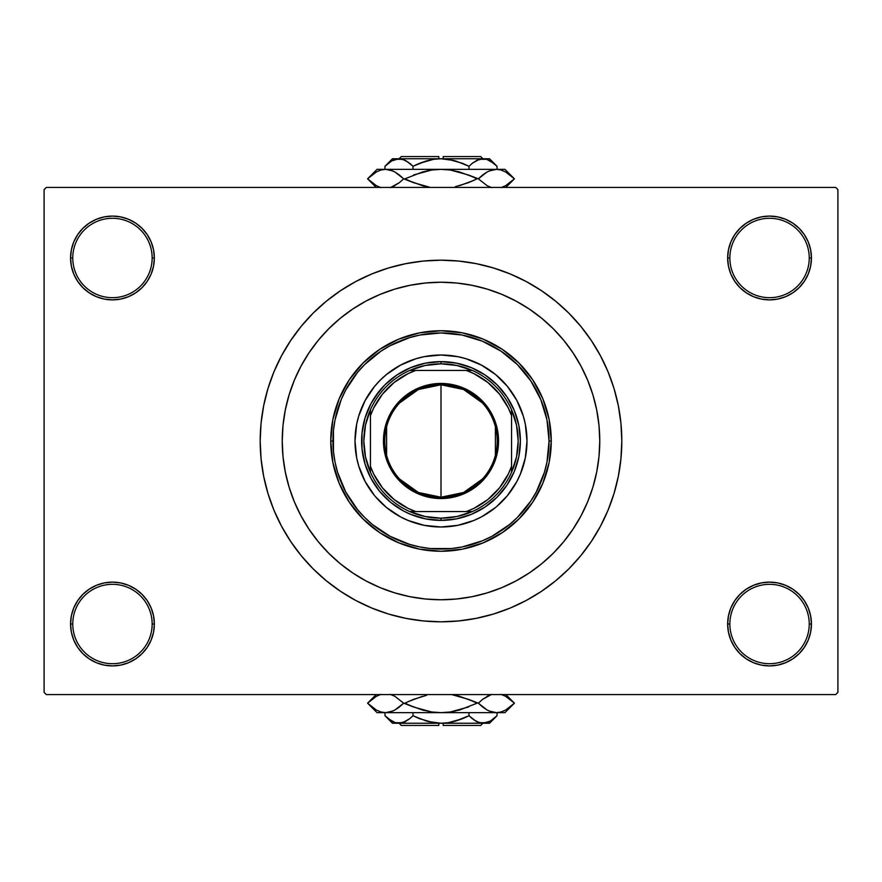 <?xml version="1.0" encoding="UTF-8"?>
<svg xmlns="http://www.w3.org/2000/svg" width="882" height="882" viewBox="0 0 882 882"><rect width="100%" height="100%" fill="white"/><g stroke="black" fill="none" stroke-linecap="round" stroke-linejoin="round"><path stroke-width="1.32" d="M746.271 589.176L739.921 594.391L734.706 600.741L730.836 607.985L728.455 615.845L727.65 624.015L729.855 624.015A39.69 39.69 0 0 0 769.545 663.705A39.69 39.69 0 0 0 809.235 624.015A39.69 39.69 0 0 0 769.545 584.325A39.69 39.69 0 0 0 729.855 624.015L727.65 624.015A41.895 41.895 0 0 1 769.545 582.12A41.895 41.895 0 0 1 811.44 624.015L809.235 624.015A39.69 39.69 0 0 1 769.545 663.705A39.69 39.69 0 0 1 729.855 624.015A39.69 39.69 0 0 1 769.545 584.325A39.69 39.69 0 0 1 809.235 624.015L811.44 624.015L810.635 615.845L808.254 607.985L804.384 600.741L799.169 594.391L792.819 589.176L785.575 585.306L777.715 582.925L769.545 582.12L761.375 582.925L753.515 585.306L746.271 589.176L739.921 594.391L734.706 600.741L730.836 607.985L728.455 615.845L727.65 624.015L728.455 632.185L730.836 640.045L734.706 647.289L739.921 653.639L746.271 658.854L753.515 662.724L761.375 665.105L769.545 665.91L777.715 665.105L785.575 662.724L792.819 658.854L799.169 653.639L804.384 647.289L808.254 640.045L810.635 632.185L811.44 624.015A41.895 41.895 0 0 1 769.545 665.91A41.895 41.895 0 0 1 727.65 624.015L728.455 632.185L730.836 640.045L734.706 647.289L739.921 653.639M142.079 653.639L147.294 647.289L151.164 640.045L153.545 632.185L154.35 624.015A41.895 41.895 0 0 1 112.455 665.91A41.895 41.895 0 0 1 70.56 624.015L72.765 624.015A39.69 39.69 0 0 0 112.455 663.705A39.69 39.69 0 0 0 152.145 624.015A39.69 39.69 0 0 0 112.455 584.325A39.69 39.69 0 0 0 72.765 624.015L70.56 624.015A41.895 41.895 0 0 1 112.455 582.12A41.895 41.895 0 0 1 154.35 624.015L152.145 624.015A39.69 39.69 0 0 1 112.455 663.705A39.69 39.69 0 0 1 72.765 624.015A39.69 39.69 0 0 1 112.455 584.325A39.69 39.69 0 0 1 152.145 624.015L154.35 624.015L153.545 615.845L151.164 607.985L147.294 600.741L142.079 594.391L135.729 589.176L128.485 585.306L120.625 582.925L112.455 582.12L104.285 582.925L96.425 585.306L89.181 589.176L82.831 594.391L77.616 600.741L73.746 607.985L71.365 615.845L70.56 624.015L71.365 632.185L73.746 640.045L77.616 647.289L82.831 653.639L89.181 658.854L96.425 662.724L104.285 665.105L112.455 665.91L120.625 665.105L128.485 662.724L135.729 658.854L142.079 653.639L147.294 647.289L151.164 640.045L153.545 632.185L154.35 624.015L153.545 615.845L151.164 607.985L147.294 600.741L142.079 594.391L135.729 589.176M135.729 292.824L142.079 287.609L147.294 281.259L151.164 274.015L153.545 266.155L154.35 257.985A41.895 41.895 0 0 1 112.455 299.88A41.895 41.895 0 0 1 70.56 257.985L72.765 257.985A39.69 39.69 0 0 0 112.455 297.675A39.69 39.69 0 0 0 152.145 257.985A39.69 39.69 0 0 0 112.455 218.295A39.69 39.69 0 0 0 72.765 257.985L70.56 257.985A41.895 41.895 0 0 1 112.455 216.09A41.895 41.895 0 0 1 154.35 257.985L152.145 257.985A39.69 39.69 0 0 1 112.455 297.675A39.69 39.69 0 0 1 72.765 257.985A39.69 39.69 0 0 1 112.455 218.295A39.69 39.69 0 0 1 152.145 257.985L154.35 257.985L153.545 249.815L151.164 241.955L147.294 234.711L142.079 228.361L135.729 223.146L128.485 219.276L120.625 216.895L112.455 216.09L104.285 216.895L96.425 219.276L89.181 223.146L82.831 228.361L77.616 234.711L73.746 241.955L71.365 249.815L70.56 257.985L71.365 266.155L73.746 274.015L77.616 281.259L82.831 287.609L89.181 292.824L96.425 296.694L104.285 299.075L112.455 299.88L120.625 299.075L128.485 296.694L135.729 292.824L142.079 287.609L147.294 281.259L151.164 274.015L153.545 266.155L154.35 257.985L153.545 249.815L151.164 241.955L147.294 234.711L142.079 228.361M739.921 228.361L734.706 234.711L730.836 241.955L728.455 249.815L727.65 257.985L729.855 257.985A39.69 39.69 0 0 0 769.545 297.675A39.69 39.69 0 0 0 809.235 257.985A39.69 39.69 0 0 0 769.545 218.295A39.69 39.69 0 0 0 729.855 257.985L727.65 257.985A41.895 41.895 0 0 1 769.545 216.09A41.895 41.895 0 0 1 811.44 257.985L809.235 257.985A39.69 39.69 0 0 1 769.545 297.675A39.69 39.69 0 0 1 729.855 257.985A39.69 39.69 0 0 1 769.545 218.295A39.69 39.69 0 0 1 809.235 257.985L811.44 257.985L810.635 249.815L808.254 241.955L804.384 234.711L799.169 228.361L792.819 223.146L785.575 219.276L777.715 216.895L769.545 216.09L761.375 216.895L753.515 219.276L746.271 223.146L739.921 228.361L734.706 234.711L730.836 241.955L728.455 249.815L727.65 257.985L728.455 266.155L730.836 274.015L734.706 281.259L739.921 287.609L746.271 292.824L753.515 296.694L761.375 299.075L769.545 299.88L777.715 299.075L785.575 296.694L792.819 292.824L799.169 287.609L804.384 281.259L808.254 274.015L810.635 266.155L811.44 257.985A41.895 41.895 0 0 1 769.545 299.88A41.895 41.895 0 0 1 727.65 257.985L728.455 266.155L730.836 274.015L734.706 281.259L739.921 287.609L746.271 292.824M282.24 441L283.001 456.556L285.294 471.969L289.075 487.085L294.323 501.759L300.983 515.838L308.998 529.2L318.281 541.713L328.743 553.257L340.287 563.719L352.8 573.002L366.162 581.018L380.241 587.677L394.916 592.924L410.031 596.706L425.444 598.999L441 599.76L456.556 598.999L471.969 596.706L487.085 592.924L501.759 587.677L515.838 581.018L529.2 573.002L541.713 563.719L553.257 553.257L563.719 541.713L573.002 529.2L581.018 515.838L587.677 501.759L592.924 487.085L596.706 471.969L598.999 456.556L599.76 441L598.999 425.444L596.706 410.031L592.924 394.916L587.677 380.241L581.018 366.162L573.002 352.8L563.719 340.287L553.257 328.743L541.713 318.281L529.2 308.998L515.838 300.983L501.759 294.323L487.085 289.075L471.969 285.294L456.556 283.001L441 282.24L425.444 283.001L410.031 285.294L394.916 289.075L380.241 294.323L366.162 300.983L352.8 308.998L340.287 318.281L328.743 328.743L318.281 340.287L308.998 352.8L300.983 366.162L294.323 380.241L289.075 394.916L285.294 410.031L283.001 425.444L282.24 441A158.76 158.76 0 0 1 441 282.24A158.76 158.76 0 0 1 599.76 441A158.76 158.76 0 0 1 441 599.76A158.76 158.76 0 0 1 282.24 441A158.76 158.76 0 0 1 441 282.24A158.76 158.76 0 0 1 599.76 441L598.999 456.556L596.706 471.969L592.924 487.085L587.677 501.759L581.018 515.838L573.002 529.2L563.719 541.713L553.257 553.257L541.713 563.719L529.2 573.002L515.838 581.018L501.759 587.677L487.085 592.924L471.969 596.706L456.556 598.999L441 599.76L425.444 598.999L410.031 596.706L394.916 592.924L380.241 587.677L366.162 581.018L352.8 573.002L340.287 563.719L328.743 553.257L318.281 541.713L308.998 529.2L300.983 515.838L294.323 501.759L289.075 487.085L285.294 471.969L283.001 456.556L282.24 441L283.001 425.444L285.294 410.031L289.075 394.916L294.323 380.241L300.983 366.162L308.998 352.8L318.281 340.287L328.743 328.743L340.287 318.281L352.8 308.998L366.162 300.983L380.241 294.323L394.916 289.075L410.031 285.294L425.444 283.001L441 282.24L456.556 283.001L471.969 285.294L487.085 289.075L501.759 294.323L515.838 300.983L529.2 308.998L541.713 318.281L553.257 328.743L563.719 340.287L573.002 352.8L581.018 366.162L587.677 380.241L592.924 394.916L596.706 410.031L598.999 425.444L599.76 441A158.76 158.76 0 0 1 441 599.76A158.76 158.76 0 0 1 282.24 441L282.24 441.055M621.81 441A180.81 180.81 0 0 1 441 621.81A180.81 180.81 0 0 1 260.19 441A180.81 180.81 0 0 1 441 260.19A180.81 180.81 0 0 1 621.81 441L620.939 423.283L618.337 405.731L614.026 388.51L608.051 371.807L600.466 355.766L591.337 340.551L580.764 326.296L568.857 313.143L555.704 301.236L541.449 290.663L526.234 281.534L510.193 273.949L493.49 267.974L476.269 263.663L458.717 261.061L441 260.19L423.283 261.061L405.731 263.663L388.51 267.974L371.807 273.949L355.766 281.534L340.551 290.663L326.296 301.236L313.143 313.143L301.236 326.296L290.663 340.551L281.534 355.766L273.949 371.807L267.974 388.51L263.663 405.731L261.061 423.283L260.19 441L261.061 458.717L263.663 476.269L267.974 493.49L273.949 510.193L281.534 526.234L290.663 541.449L301.236 555.704L313.143 568.857L326.296 580.764L340.551 591.337L355.766 600.466L371.807 608.051L388.51 614.026L405.731 618.337L423.283 620.939L441 621.81L458.717 620.939L476.269 618.337L493.49 614.026L510.193 608.051L526.234 600.466L541.449 591.337L555.704 580.764L568.857 568.857L580.764 555.704L591.337 541.449L600.466 526.234L608.051 510.193L614.026 493.49L618.337 476.269L620.939 458.717L621.81 441M835.695 694.575L46.305 694.575L44.1 692.37L44.1 189.63L46.305 187.425L835.695 187.425L46.305 187.425L44.1 189.63L44.1 692.37L46.305 694.575L835.695 694.575L837.9 692.37L837.9 189.63L837.9 692.37L835.695 694.575M835.695 187.425L837.9 189.63L835.695 187.425M391.354 614.864L404.199 618.028M479.169 617.731L493.49 614.026M490.646 267.136L477.801 263.972M402.831 264.269L388.51 267.974M777.715 216.895L769.545 216.09L761.375 216.895M753.515 296.694L761.375 299.075L769.545 299.88L777.715 299.075L785.575 296.694M120.625 216.895L112.455 216.09L104.285 216.895M82.831 287.609L89.181 292.824M96.425 296.694L104.285 299.075L112.455 299.88L120.625 299.075L128.485 296.694M128.485 585.306L120.625 582.925L112.455 582.12L104.285 582.925L96.425 585.306M104.285 665.105L112.455 665.91L120.625 665.105M799.169 594.391L792.819 589.176M785.575 585.306L777.715 582.925L769.545 582.12L761.375 582.925L753.515 585.306M761.375 665.105L769.545 665.91L777.715 665.105M308.998 352.8L302.173 363.968M355.005 441.033A85.995 85.995 0 0 0 374.53 495.552L365.159 481.539L358.709 465.961L356.659 457.78L355.005 441L356.659 424.22L358.709 416.039L365.159 400.461L374.53 386.448L380.197 380.197L386.448 374.53L400.461 365.159L416.039 358.709L424.22 356.659L441 355.005L457.78 356.659L465.961 358.709L481.539 365.159L495.552 374.53L507.47 386.448L516.841 400.461L523.291 416.039L525.341 424.22L526.995 441A85.995 85.995 0 0 1 441 526.995A85.995 85.995 0 0 1 355.005 441A85.995 85.995 0 0 1 441 355.005A85.995 85.995 0 0 1 526.995 441L525.341 457.78L520.446 473.91L516.841 481.539L507.47 495.552A85.995 85.995 0 0 0 526.995 441.033M441.033 526.995A85.995 85.995 0 0 0 495.552 507.47L481.539 516.841L473.91 520.446L457.78 525.341L441 526.995L424.22 525.341L408.09 520.446L400.461 516.841L386.448 507.47A85.995 85.995 0 0 0 440.967 526.995M330.75 441L332.955 441A108.045 108.045 0 0 1 441 332.955A108.045 108.045 0 0 1 549.045 441L551.25 441A110.25 110.25 0 0 0 441 330.75A110.25 110.25 0 0 0 330.75 441A110.25 110.25 0 0 1 441 330.75A110.25 110.25 0 0 1 551.25 441L549.133 462.51L542.86 483.193L532.673 502.255L518.958 518.958L502.255 532.673L483.193 542.86L462.51 549.133L441 551.25L419.49 549.133L398.807 542.86L379.745 532.673L363.042 518.958L349.327 502.255L339.14 483.193L332.867 462.51L330.75 441L332.867 419.49L339.14 398.807L349.327 379.745L363.042 363.042L379.745 349.327L398.807 339.14L419.49 332.867L441 330.75L462.51 332.867L483.193 339.14L502.255 349.327L518.958 363.042L532.673 379.745L542.86 398.807L549.133 419.49L551.25 441A110.25 110.25 0 0 1 441 551.25A110.25 110.25 0 0 1 330.75 441A110.25 110.25 0 0 0 441 551.25A110.25 110.25 0 0 0 551.25 441L549.045 441L546.972 419.92L540.82 399.656L530.832 380.969L517.403 364.597L501.031 351.168L482.344 341.18L462.08 335.028L441 332.955L419.92 335.028L409.634 337.608L390.065 345.711L380.969 351.168L364.597 364.597L357.475 372.458L345.711 390.065L341.18 399.656L335.028 419.92L333.473 430.405L333.473 451.595L335.028 462.08L337.608 472.366L345.711 491.935L357.475 509.542L364.597 517.403L372.458 524.525L390.065 536.289L409.634 544.392L419.92 546.972L430.405 548.527L451.595 548.527L462.08 546.972L482.344 540.82L491.935 536.289L509.542 524.525L517.403 517.403L530.832 501.031L536.289 491.935L544.392 472.366L546.972 462.08L549.045 441A108.045 108.045 0 0 1 441 549.045A108.045 108.045 0 0 1 332.955 441L330.75 441M592.924 394.916L587.677 380.241M394.916 289.075L380.241 294.323M289.075 487.085L294.323 501.759M487.085 592.924L487.823 592.704M488.352 592.539L489.874 592.054M491.307 591.579L494.648 590.422M495.805 590.003L501.759 587.677M374.993 396.9L384.872 384.872L396.9 374.993L410.626 367.662L425.51 363.141L441 361.62L456.49 363.141L471.374 367.662L485.1 374.993L497.128 384.872L507.007 396.9L514.338 410.626L518.859 425.51L520.38 441L518.859 456.49L514.338 471.374L507.007 485.1L497.128 497.128L485.1 507.007L471.374 514.338L456.49 518.859L441 520.38L425.51 518.859L410.626 514.338L403.581 511.009L390.638 502.365L379.635 491.362L370.991 478.419L365.038 464.042L362.006 448.784L362.006 433.216L365.038 417.958L370.991 403.581L379.635 390.638M507.47 495.552L496.632 506.577M386.448 507.47L375.423 496.632M526.995 440.967A85.995 85.995 0 0 0 507.47 386.448L506.577 385.368M501.803 380.197L501.13 379.525M440.967 355.005A85.995 85.995 0 0 0 386.448 374.53L385.368 375.423M380.197 380.197L379.525 380.87M380.197 501.803L380.87 502.475M501.803 501.803L502.475 501.13M507.007 485.1L502.365 491.362M485.1 507.007L478.419 511.009M396.9 507.007L390.638 502.365M374.993 485.1L370.991 478.419M396.9 374.993L403.581 370.991M485.1 374.993L491.362 379.635M507.007 396.9L511.009 403.581M495.552 374.53A85.995 85.995 0 0 0 441.033 355.005M374.53 386.448A85.995 85.995 0 0 0 355.005 440.967M482.388 479.058L463.601 492.487L441 497.228A56.227 56.227 0 0 0 497.228 441A56.227 56.227 0 0 0 441 384.773L441 383.45A57.551 57.551 0 0 1 498.55 441A57.551 57.551 0 0 1 441 498.55L441 384.773A56.227 56.227 0 0 1 497.228 441A56.227 56.227 0 0 1 441 497.228L418.399 492.487L399.612 479.058M399.612 402.942L418.399 389.513L441 384.773L463.601 389.513L482.388 402.942M495.408 426.8L495.408 455.2M370.44 472.256A77.175 77.175 0 0 1 370.44 409.744L365.501 425.025L363.825 441L365.501 456.975L370.44 472.256A77.175 77.175 0 0 0 409.744 511.56L425.025 516.499L441 518.175A77.175 77.175 0 0 1 409.744 511.56L472.256 511.56A77.175 77.175 0 0 1 441 518.175L456.975 516.499L472.256 511.56A77.175 77.175 0 0 0 511.56 472.256L516.499 456.975L518.175 441L516.499 425.025L511.56 409.744A77.175 77.175 0 0 1 511.56 472.256L511.56 409.744A77.175 77.175 0 0 0 472.256 370.44L456.975 365.501L441 363.825L441 361.62A79.38 79.38 0 0 0 361.62 441A79.38 79.38 0 0 0 441 520.38L441 518.175L441 520.38A79.38 79.38 0 0 1 361.62 441A79.38 79.38 0 0 1 441 361.62A79.38 79.38 0 0 1 520.38 441A79.38 79.38 0 0 1 441 520.38A79.38 79.38 0 0 0 520.38 441A79.38 79.38 0 0 0 441 361.62L441 363.825L425.025 365.501L409.744 370.44A77.175 77.175 0 0 1 472.256 370.44L409.744 370.44A77.175 77.175 0 0 0 370.44 409.744L370.44 472.256A77.175 77.175 0 0 0 409.744 511.56L466.335 511.56L473.943 508.352L487.856 499.521L499.521 487.856L508.352 473.943L511.56 466.335L511.56 415.665L508.352 408.057L499.521 394.144L487.856 382.479L473.943 373.648L466.335 370.44L415.665 370.44L408.057 373.648L394.144 382.479L382.479 394.144L373.648 408.057L370.44 415.665L370.44 466.335L373.648 473.943L382.479 487.856L394.144 499.521L408.057 508.352L415.665 511.56A74.97 74.97 0 0 1 370.44 466.335L370.44 472.256M441 383.45L452.223 384.552L463.028 387.826L472.973 393.152L481.693 400.307L488.849 409.028L494.174 418.972L497.448 429.777L498.55 441L497.448 452.223L494.174 463.028L488.849 472.973L481.693 481.693L472.973 488.849L463.028 494.174L452.223 497.448L441 498.55L429.777 497.448L418.972 494.174L409.028 488.849L400.307 481.693L393.152 472.973L387.826 463.028L384.552 452.223L383.45 441L384.552 429.777L387.826 418.972L393.152 409.028L400.307 400.307L409.028 393.152L418.972 387.826L429.777 384.552L441 383.45L441 497.228A56.227 56.227 0 0 1 384.773 441A56.227 56.227 0 0 1 441 384.773A56.227 56.227 0 0 0 384.773 441A56.227 56.227 0 0 0 441 497.228L441 498.55A57.551 57.551 0 0 1 383.45 441A57.551 57.551 0 0 1 441 383.45M472.256 370.44A77.175 77.175 0 0 1 511.56 409.744L511.56 415.665A74.97 74.97 0 0 0 466.335 370.44L472.256 370.44M511.56 472.256A77.175 77.175 0 0 1 472.256 511.56L466.335 511.56A74.97 74.97 0 0 0 511.56 466.335L511.56 472.256M370.44 409.744A77.175 77.175 0 0 1 409.744 370.44L415.665 370.44A74.97 74.97 0 0 0 370.44 415.665L370.44 409.744M386.592 455.2L386.592 426.8M480.69 725.445L443.205 725.445L480.69 725.445L482.895 723.24M443.205 723.24L443.205 725.445L443.205 723.24M477.493 722.005L479.356 722.689L475.817 721.156L469.003 715.732L469.003 712.656L469.003 715.732L472.344 718.753L469.003 715.732L455.399 721.145L448.288 722.7L455.421 721.145L462.333 718.753L448.288 722.7L441 723.24L433.679 722.689L419.645 718.753L412.997 715.732L419.645 718.753L412.997 715.732L412.997 712.656L412.997 715.732L409.656 718.753L402.666 722.689L398.984 723.24L395.368 722.7L388.334 718.764L384.982 715.732L384.982 712.656L384.982 715.732L385.666 716.404M405.444 721.553L398.984 723.24L402.644 722.689L395.368 722.7L391.795 721.156L384.982 715.732L392.49 723.24L483.016 723.24L486.688 722.689L479.389 722.7L473.314 719.514M409.424 718.94L404.728 721.895M448.288 722.7L441 723.24L427.803 721.476M433.701 722.689L438.795 723.185L433.712 722.7M496.268 716.46L497.018 715.732L497.018 712.656L497.018 715.732L490.249 721.123L483.016 723.24L477.338 721.928M505.695 696.35L514.427 703.174L505.695 709.999L501.119 711.961L496.379 712.656L504.945 712.656L377.055 712.656L385.621 712.656L380.958 711.983L376.36 710.032L367.573 703.174L376.305 696.35L380.881 694.388L376.305 696.35L367.573 703.174L376.305 709.999M455.321 711.068L450.426 711.961L468.485 707L450.382 711.972L441 712.656L431.596 711.972L441 712.656L431.574 711.961L413.526 707L403.669 703.174L394.882 696.317L390.285 694.366L394.882 696.317L403.669 703.174L394.938 709.999L390.362 711.961L385.621 712.656L390.285 711.983L385.621 712.656L380.958 711.983L376.36 710.032M392.931 711.002L385.621 712.656L442.047 712.645M398.862 707.397L394.882 710.032M441 712.656L496.379 712.656L491.715 711.983L487.118 710.032L478.331 703.174L459.566 696.339L451.661 694.575L468.474 699.349L477.085 703.174L459.533 710.021L450.382 711.972L441 712.656L431.574 711.961L422.434 710.01L403.669 703.174L394.916 696.339L403.669 703.174L399.37 707M413.504 699.349L404.915 703.174L413.504 707L404.915 703.174L413.504 699.349L426.679 695.281M422.445 710.021L424.11 710.462M505.64 696.317L501.042 694.366L505.64 696.317L514.427 703.174L505.695 709.999L501.119 711.961L496.379 712.656L491.715 711.983L487.118 710.032L478.331 703.174L468.496 699.349L477.085 703.174L459.566 710.01M487.118 696.317L491.638 694.388L482.63 699.349L489.069 695.336M482.63 707L478.331 703.174L482.63 699.349L478.331 703.174L487.085 710.01L482.641 707.011M489.389 711.146L491.682 711.972M489.135 711.035L496.379 712.656L501.119 711.961M509.675 707.342L510.601 706.614M503.721 710.991L505.805 709.933M496.379 712.656L501.042 711.983M372.325 699.007L371.399 699.735M378.279 695.358L376.261 696.383M422.445 696.328L408.631 701.422M459.544 696.328L457.89 695.887M472.344 718.753L469.003 715.732L462.355 718.753L467.085 716.669M482.807 723.24L489.51 723.24L483.016 723.24L486.632 722.7M489.51 723.24L497.018 715.732L490.249 721.123L486.688 722.689M488.793 721.884L490.403 721.035M455.421 721.145L462.333 718.753M448.31 722.689L452.279 721.95M426.579 721.145L412.997 715.732L409.656 718.753M385.974 716.702L388.323 718.753M483.016 723.24L392.49 723.24M438.795 725.445L401.31 725.445L438.795 725.445L438.795 723.24L438.795 725.445M401.31 156.555L438.795 156.555L401.31 156.555L399.105 158.76M438.795 158.76L438.795 156.555L438.795 158.76M404.507 159.995L402.644 159.311L406.183 160.844L412.997 166.268L412.997 169.344L412.997 166.268L409.656 163.247L412.997 166.268L426.601 160.855L433.712 159.3L426.579 160.855L419.667 163.247L433.712 159.3L441 158.76L448.321 159.311L462.355 163.247L469.003 166.268L462.355 163.247L469.003 166.268L469.003 169.344L469.003 166.268L472.344 163.247L479.334 159.311L483.016 158.76L486.632 159.3L493.666 163.236L497.018 166.268L497.018 169.344L497.018 166.268L496.334 165.595M476.556 160.447L483.016 158.76L479.356 159.311L486.632 159.3L490.205 160.844L497.018 166.268L489.51 158.76L398.984 158.76L395.312 159.311L402.611 159.3L408.686 162.486M472.576 163.06L477.272 160.105M433.712 159.3L441 158.76L454.197 160.524M448.299 159.311L443.205 158.815L448.288 159.3M385.732 165.54L384.982 166.268L384.982 169.344L384.982 166.268L391.751 160.877L398.984 158.76L404.662 160.072M376.305 185.65L367.573 178.826L376.305 172.001L380.881 170.039L385.621 169.344L377.055 169.344L504.945 169.344L496.379 169.344L501.042 170.017L505.64 171.968L514.427 178.826L505.695 185.65L501.119 187.612L505.695 185.65L514.427 178.826L505.695 172.001M426.679 170.932L431.574 170.039L413.515 175L431.618 170.028L441 169.344L450.404 170.028L441 169.344L450.426 170.039L468.474 175L478.331 178.826L487.118 185.683L491.715 187.634L487.118 185.683L478.331 178.826L487.062 172.001L491.638 170.039L496.379 169.344L491.715 170.017L496.379 169.344L501.042 170.017L505.64 171.968M489.069 170.998L496.379 169.344L439.953 169.355M483.138 174.603L487.118 171.968M441 169.344L385.621 169.344L390.285 170.017L394.882 171.968L403.669 178.826L422.434 185.661L430.339 187.425L413.526 182.651L404.915 178.826L422.467 171.979L431.618 170.028L441 169.344L450.426 170.039L459.566 171.99L478.331 178.826L487.085 185.661L478.331 178.826L482.63 175M468.496 182.651L477.085 178.826L468.496 175L477.085 178.826L468.496 182.651L455.321 186.719M459.555 171.979L457.89 171.538M376.36 185.683L380.958 187.634L376.36 185.683L367.573 178.826L376.305 172.001L380.881 170.039L385.621 169.344L390.285 170.017L394.882 171.968L403.669 178.826L413.504 182.651L404.915 178.826L422.434 171.99M394.882 185.683L390.362 187.612L399.37 182.651L392.931 186.664M399.37 175L403.669 178.826L399.37 182.651L403.669 178.826L394.916 171.99L399.359 174.989M392.611 170.854L390.318 170.028M392.865 170.965L385.621 169.344L380.881 170.039M372.325 174.658L371.399 175.386M378.279 171.009L376.195 172.067M385.621 169.344L380.958 170.017M509.675 182.993L510.281 182.519M503.721 186.642L505.739 185.617M459.555 185.672L473.369 180.578M422.456 185.672L424.11 186.113M409.656 163.247L412.997 166.268L419.645 163.247L414.915 165.331M399.193 158.76L392.49 158.76L398.984 158.76L395.368 159.3M392.49 158.76L384.982 166.268L391.751 160.877L395.312 159.311M393.207 160.116L391.597 160.965M426.579 160.855L419.667 163.247M433.69 159.311L429.721 160.05M455.421 160.855L469.003 166.268L472.344 163.247M496.026 165.298L493.677 163.247M398.984 158.76L489.51 158.76M443.205 156.555L480.69 156.555L443.205 156.555L443.205 158.76L443.205 156.555M504.945 712.656L514.427 703.174L505.827 694.575M377.055 712.656L367.573 703.174L376.173 694.575M401.31 725.445L399.105 723.24M377.055 169.344L367.573 178.826L376.173 187.425M504.945 169.344L514.427 178.826L505.827 187.425M480.69 156.555L482.895 158.76"/></g></svg>
